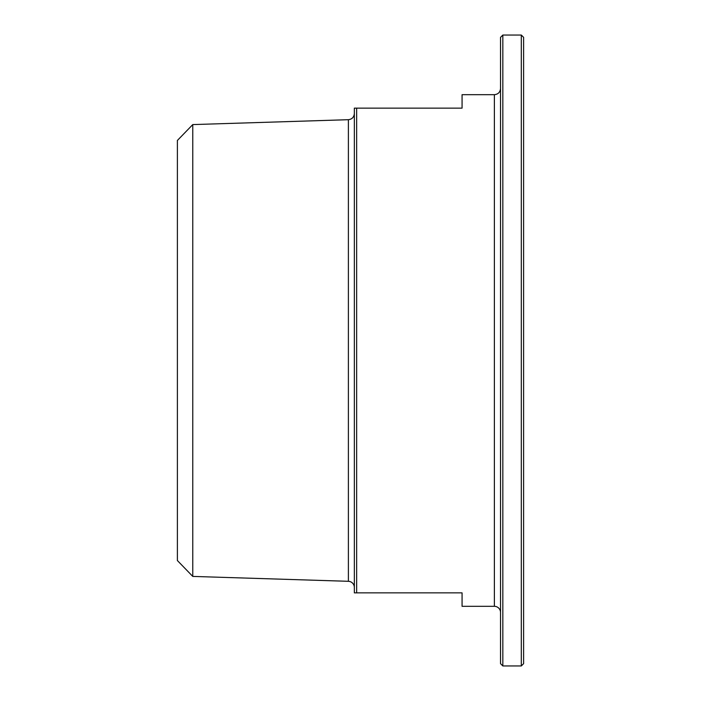 <?xml version="1.0" encoding="UTF-8"?>
<svg xmlns="http://www.w3.org/2000/svg" width="701" height="701" viewBox="0 0 701 701"><rect width="100%" height="100%" fill="white"/><g stroke="black" fill="none" stroke-linecap="round" stroke-linejoin="round"><path stroke-width="1.05" d="M494.38 606.321L494.38 94.679L462.064 94.679L462.064 108.138L354.347 108.138L354.347 592.862L462.064 592.862L462.064 606.321L494.38 606.321A6.151 6.151 0 0 1 500.532 612.481M356.651 592.862L356.651 108.138M523.612 350.5L523.612 37.355L521.307 35.05L521.307 665.95L523.612 663.645L523.612 350.5M502.836 35.05L500.532 37.355L500.532 663.645L502.836 665.95L502.836 35.05L521.307 35.05M192.766 124.585L177.388 140.454L177.388 560.546L192.766 576.415L192.766 124.585L348.388 119.696L348.388 581.304A6.151 6.151 0 0 1 354.347 587.456M502.836 665.95L521.307 665.95M348.388 119.696C352.025 119.24 354.005 117.19 354.347 113.544M192.766 576.415L348.388 581.304M494.38 94.679C498.113 94.311 500.163 92.26 500.532 88.519"/></g></svg>
